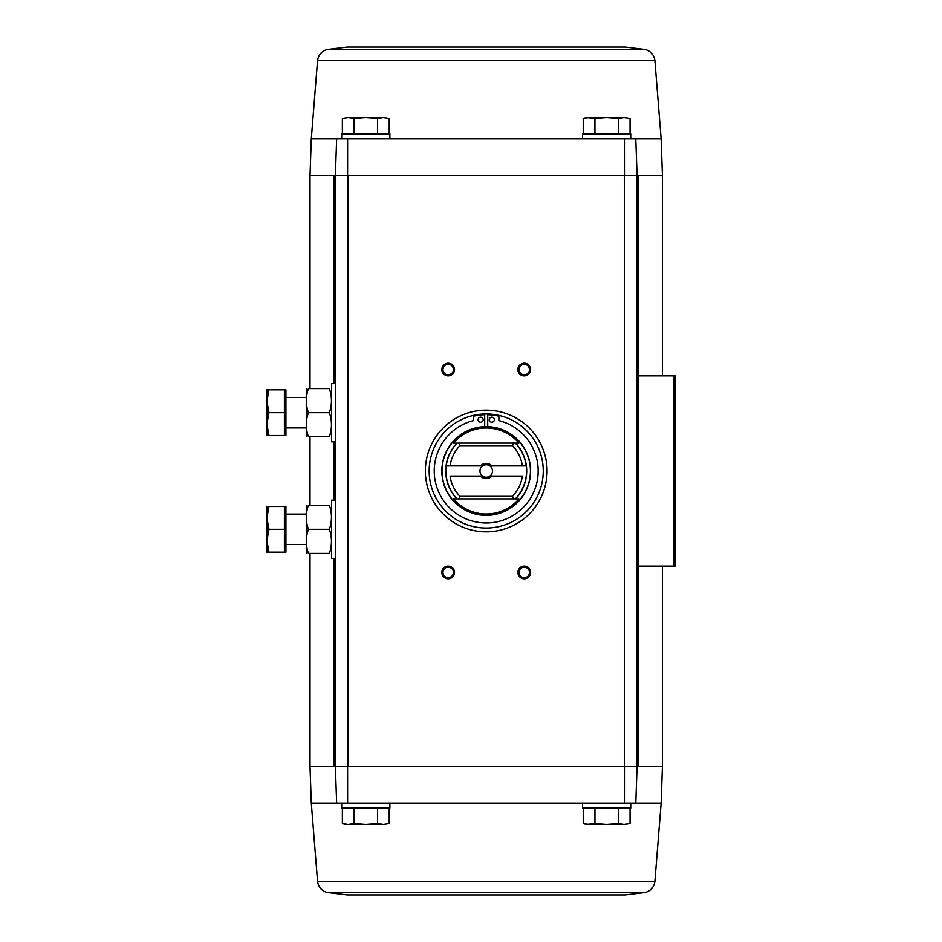 <?xml version="1.0" encoding="UTF-8"?>
<svg xmlns="http://www.w3.org/2000/svg" width="942" height="942" viewBox="0 0 942 942"><rect width="100%" height="100%" fill="white"/><g stroke="black" fill="none" stroke-linecap="round" stroke-linejoin="round"><path stroke-width="1.41" d="M347.151 47.1L625.276 47.1L347.151 47.1L327.086 49.561C321.705 51.174 318.537 54.754 317.572 60.288L311.296 138.874L341.699 138.874L341.699 133.811L389.87 133.811L389.87 138.874L582.556 138.874L582.556 133.811L630.728 133.811L630.728 138.874L635.779 138.874L336.647 138.874L335.364 175.636L347.598 175.636L347.622 138.874M625.276 894.9L347.151 894.9L625.276 894.9L645.329 892.439C650.71 890.826 653.889 887.246 654.855 881.712L661.131 803.126L635.779 803.126L637.063 766.364L637.063 175.636L662.414 175.636L662.414 375.929M635.779 138.874L637.063 175.636L635.779 138.874L661.131 138.874L662.414 175.636M336.647 138.874L335.364 175.636L347.598 175.636M333.986 383.535L333.986 175.636L335.364 175.636L335.364 766.364L336.647 803.126L311.296 803.126L310.012 766.364L348.034 766.364L348.034 175.636L637.063 175.636L624.381 175.636L624.381 766.364L637.063 766.364L335.364 766.364L336.647 803.126L341.699 803.126L341.699 808.189L389.87 808.189L389.87 803.126L582.556 803.126L582.556 808.189L630.728 808.189L630.728 803.126L635.779 803.126L637.063 766.364L638.441 766.364L638.441 566.071M354.074 808.577L342.37 808.577L342.37 823.579L348.222 824.415L354.074 823.579L365.79 824.415L377.495 823.579L383.347 824.415L389.211 823.579L383.347 824.415L389.211 823.579L389.211 808.577L354.074 808.577L354.074 823.579M594.932 808.577L583.216 808.577L583.216 823.579L589.068 824.415L583.216 823.579L586.36 824.415L594.932 823.579L606.636 824.415L618.352 823.579L624.205 824.415L630.057 823.579L624.205 824.415L630.057 823.579L630.057 808.577L594.932 808.577L594.932 823.579M624.805 138.874L624.829 175.636M486.213 410.159A60.841 60.841 0 0 1 538.906 501.427A60.841 60.841 0 0 1 433.52 501.427A60.841 60.841 0 0 1 486.213 410.159M448.18 566.071A6.335 6.335 0 0 1 453.667 575.586A6.335 6.335 0 0 1 442.693 575.586A6.335 6.335 0 0 1 448.18 566.071M448.18 363.247A6.335 6.335 0 0 1 453.667 372.761A6.335 6.335 0 0 1 442.693 372.761A6.335 6.335 0 0 1 448.18 363.247M524.247 363.247A6.335 6.335 0 0 1 529.734 372.761A6.335 6.335 0 0 1 518.748 372.761A6.335 6.335 0 0 1 524.247 363.247M524.247 566.071A6.335 6.335 0 0 1 529.734 575.586A6.335 6.335 0 0 1 518.748 575.586A6.335 6.335 0 0 1 524.247 566.071M635.779 803.126L336.647 803.126M347.622 803.126L347.598 766.364M624.829 766.364L624.805 803.126M637.063 566.071L675.096 566.071L675.096 375.929L637.063 375.929M661.131 803.126L662.414 766.364L638.441 766.364M333.986 175.636L310.012 175.636L310.012 388.599M524.247 567.166A5.24 5.24 0 0 1 528.78 575.032A5.24 5.24 0 0 1 519.701 575.032A5.24 5.24 0 0 1 524.247 567.166M524.247 364.354A5.24 5.24 0 0 1 528.78 372.208A5.24 5.24 0 0 1 519.701 372.208A5.24 5.24 0 0 1 524.247 364.354M448.18 364.354A5.24 5.24 0 0 1 452.725 372.208A5.24 5.24 0 0 1 443.647 372.208A5.24 5.24 0 0 1 448.18 364.354M448.18 567.166A5.24 5.24 0 0 1 452.725 575.032A5.24 5.24 0 0 1 443.647 575.032A5.24 5.24 0 0 1 448.18 567.166M618.352 808.577L618.352 823.579M589.068 824.415L624.205 824.415M377.495 808.577L377.495 823.579M348.222 824.415L342.37 823.579L345.502 824.415L383.347 824.415M383.347 117.585L389.211 118.421L389.211 133.423L342.37 133.423L342.37 118.421L348.222 117.585L354.074 118.421L365.79 117.585L377.495 118.421L383.347 117.585L389.211 118.421L383.347 117.585L348.222 117.585L342.37 118.421L348.222 117.585M624.205 117.585L630.057 118.421L630.057 133.423L583.216 133.423L583.216 118.421L589.068 117.585L583.216 118.421L586.36 117.585L594.932 118.421L606.636 117.585L618.352 118.421L624.205 117.585L630.057 118.421L624.205 117.585L589.068 117.585M618.352 133.423L618.352 118.421M594.932 133.423L594.932 118.421M354.074 133.423L354.074 118.421M377.495 133.423L377.495 118.421M459.943 496.352A36.502 36.502 0 0 1 450.052 476.075L482.587 476.075A6.229 6.229 0 0 1 482.587 465.925L446.225 465.925A40.306 40.306 0 0 0 457.106 498.883L453.467 498.883A43.014 43.014 0 0 0 518.96 498.883L513.531 498.883L512.483 496.352L459.943 496.352L458.884 498.883L453.467 498.883M518.96 498.883L515.321 498.883A40.306 40.306 0 0 0 526.201 465.925L489.84 465.925A6.229 6.229 0 0 1 489.84 476.075L522.363 476.075A36.502 36.502 0 0 1 512.483 496.352M459.943 445.648A36.502 36.502 0 0 0 450.052 465.925L446.225 465.925A40.306 40.306 0 0 1 457.106 443.117L458.884 443.117L459.943 445.648L512.483 445.648L513.531 443.117L515.321 443.117A40.306 40.306 0 0 1 526.201 465.925L522.363 465.925A36.502 36.502 0 0 0 512.483 445.648M491.877 476.075A7.607 7.607 0 0 1 480.538 476.075M480.538 465.925A7.607 7.607 0 0 1 491.877 465.925M456.87 443.117L453.467 443.117L456.87 443.117A40.482 40.482 0 0 0 456.87 498.883M518.96 443.117L515.321 443.117L518.96 443.117A43.014 43.014 0 0 0 453.467 443.117M486.213 426.632A44.368 44.368 0 0 1 524.635 493.184A44.368 44.368 0 0 1 447.791 493.184A44.368 44.368 0 0 1 486.213 426.632A44.368 44.368 0 0 1 524.635 493.184A44.368 44.368 0 0 1 447.791 493.184A44.368 44.368 0 0 1 486.213 426.632M486.213 413.962A57.038 57.038 0 0 1 535.609 499.519A57.038 57.038 0 0 1 436.805 499.519A57.038 57.038 0 0 1 486.213 413.962M484.694 426.655L484.694 414.739A54.506 54.506 0 0 0 473.532 416.211L473.532 420.591A51.975 51.975 0 0 0 443.482 500.591A51.975 51.975 0 0 0 528.933 500.591A51.975 51.975 0 0 0 498.883 420.591L498.883 416.211A54.506 54.506 0 0 0 487.732 414.739L487.732 426.655M494.326 419.708A2.532 2.532 0 0 0 490.523 417.518A2.532 2.532 0 0 0 490.523 421.91A2.532 2.532 0 0 0 494.326 419.708M483.164 419.708A2.532 2.532 0 0 0 479.372 417.518A2.532 2.532 0 0 0 479.372 421.91A2.532 2.532 0 0 0 483.164 419.708M513.531 443.117L458.884 443.117M513.531 498.883L458.884 498.883M489.84 476.075A6.229 6.229 0 0 1 482.587 476.075M482.587 465.925A6.229 6.229 0 0 1 489.84 465.925M335.364 558.465L331.56 558.465L331.56 500.155L335.364 500.155M284.402 506.49L285.921 506.49L285.921 552.13L284.402 552.13L284.402 506.49L268.953 506.49L266.904 517.9L268.953 529.31L266.904 540.72L268.953 552.13L266.904 552.13L266.904 506.49L268.953 506.49M285.921 544.523L306.209 544.523M284.402 552.13L268.953 552.13M284.402 529.31L268.953 529.31M306.28 505.23L306.28 553.401M308.423 553.401C305.608 545.383 305.608 537.352 308.423 529.31C305.608 521.303 305.608 513.272 308.423 505.23C305.608 505.23 305.608 505.23 308.423 505.23L329.335 505.23C332.161 513.237 332.161 521.267 329.335 529.31C332.161 537.317 332.161 545.347 329.335 553.401C332.161 553.401 332.161 553.401 329.335 553.401L308.423 553.401C305.608 553.401 305.608 553.401 308.423 553.401M329.335 529.31L308.423 529.31M329.335 505.23C332.161 505.23 332.161 505.23 329.335 505.23M335.364 441.845L331.56 441.845L331.56 383.535L335.364 383.535M284.402 389.87L285.921 389.87L285.921 435.51L284.402 435.51L284.402 389.87L268.953 389.87L266.904 401.28L268.953 412.69L266.904 424.1L268.953 435.51L266.904 435.51L266.904 389.87L268.953 389.87M285.921 427.903L306.209 427.903M284.402 435.51L268.953 435.51M284.402 412.69L268.953 412.69M306.28 388.599L306.28 436.77M308.423 436.77C305.608 428.763 305.608 420.733 308.423 412.69C305.608 404.683 305.608 396.653 308.423 388.599C305.608 388.599 305.608 388.599 308.423 388.599L329.335 388.599C332.161 396.617 332.161 404.648 329.335 412.69C332.161 420.697 332.161 428.728 329.335 436.77C332.161 436.77 332.161 436.77 329.335 436.77L308.423 436.77C305.608 436.77 305.608 436.77 308.423 436.77M329.335 412.69L308.423 412.69M329.335 388.599C332.161 388.599 332.161 388.599 329.335 388.599M638.393 566.071L638.393 375.929M673.895 566.071L673.895 375.929M333.986 766.364L333.986 558.465M333.986 500.155L333.986 441.845M638.441 375.929L638.441 175.636M654.855 881.712L317.572 881.712C318.537 887.246 321.705 890.826 327.086 892.439L347.151 894.9M645.329 892.439L327.086 892.439M317.572 60.288L654.855 60.288C653.889 54.754 650.71 51.174 645.329 49.561L625.276 47.1M327.086 49.561L645.329 49.561M515.557 443.117A40.482 40.482 0 0 1 515.557 498.883M486.213 426.797A44.203 44.203 0 0 1 524.494 493.102A44.203 44.203 0 0 1 447.933 493.102A44.203 44.203 0 0 1 486.213 426.797M662.414 766.364L662.414 566.071M310.012 766.364L310.012 553.401M310.012 505.23L310.012 436.77M311.296 803.126L317.572 881.712M311.296 138.874L310.012 175.636M661.131 138.874L654.855 60.288M285.921 514.096L306.209 514.096M285.921 397.477L306.209 397.477"/></g></svg>
